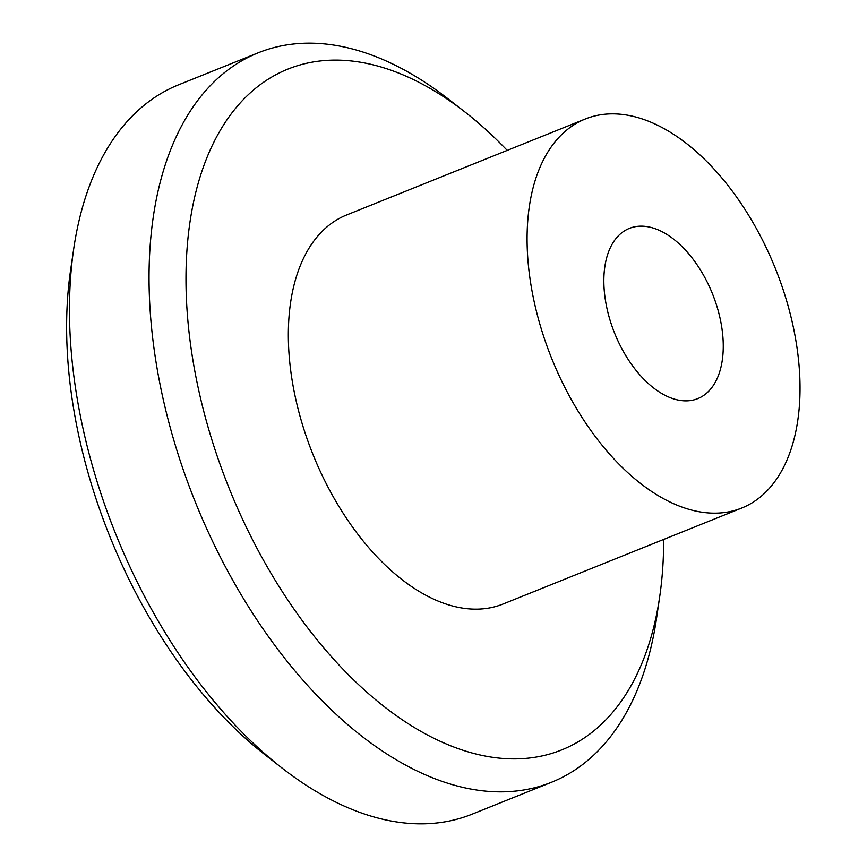 <?xml version="1.0" encoding="UTF-8"?>
<svg xmlns="http://www.w3.org/2000/svg" width="867" height="867" viewBox="0 0 867 867"><rect width="100%" height="100%" fill="white"/><g stroke="black" fill="none" stroke-linecap="round" stroke-linejoin="round"><path stroke-width="1.3" d="M282.328 768.249L265.302 754.994A366.904 210.952 -111.9 0 1 67.442 354.256A366.904 210.952 -111.9 0 1 70.53 270.602L73.652 249.252A393.109 226.016 68.1 0 0 70.335 338.878A393.109 226.016 68.1 0 0 282.328 768.249A393.109 226.016 68.1 0 0 472.006 814.221L551.585 782.229A393.109 226.016 -111.9 0 1 296.232 672.402A393.109 226.016 -111.9 0 1 149.915 306.885A393.109 226.016 -111.9 0 1 258.268 52.779A393.109 226.016 -111.9 0 1 447.936 98.751L464.972 112.006A366.904 210.952 68.1 0 0 186.806 306.257A366.904 210.952 68.1 0 0 413.104 726.763A366.904 210.952 68.1 0 0 659.744 596.398A366.904 210.952 68.1 0 0 663.656 539.437M659.744 596.398L656.622 617.748A393.109 226.016 -111.9 0 1 551.585 782.229M604.05 287.692A91.729 52.735 -111.9 0 1 629.334 228.4A91.729 52.735 -111.9 0 1 688.918 254.031A91.729 52.735 -111.9 0 1 723.056 339.322A91.729 52.735 -111.9 0 1 697.772 398.614A91.729 52.735 -111.9 0 1 638.188 372.983A91.729 52.735 -111.9 0 1 604.05 287.692M799.558 372.507A209.662 120.546 -111.9 0 1 741.773 508.029A209.662 120.546 -111.9 0 1 605.578 449.453A209.662 120.546 -111.9 0 1 527.548 254.508A209.662 120.546 -111.9 0 1 585.333 118.985A209.662 120.546 -111.9 0 1 721.517 177.562A209.662 120.546 -111.9 0 1 799.558 372.507M741.773 508.029L503.033 604.028A209.662 120.546 -111.9 0 1 366.849 545.451A209.662 120.546 -111.9 0 1 288.809 350.506A209.662 120.546 -111.9 0 1 346.605 214.983L585.333 118.985M258.268 52.779L178.689 84.771A393.109 226.016 68.1 0 0 73.652 249.252M507.217 150.392A366.904 210.952 68.1 0 0 464.972 112.006"/></g></svg>

